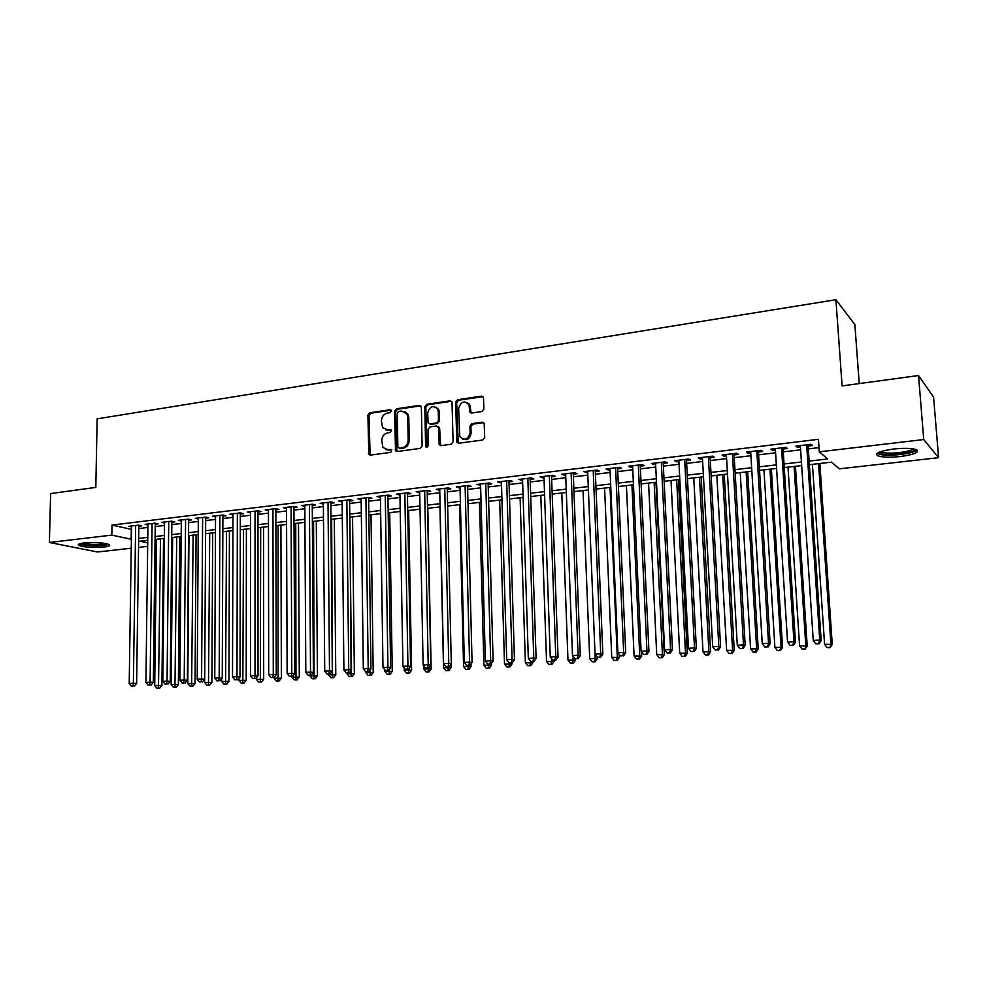 <?xml version="1.0" encoding="UTF-8"?>
<svg xmlns="http://www.w3.org/2000/svg" width="988" height="988" viewBox="0 0 988 988"><rect width="100%" height="100%" fill="white"/><g stroke="black" fill="none" stroke-linecap="round" stroke-linejoin="round"><path stroke-width="1.48" d="M391.396 411.033L390.025 409.748L369.771 412.749L367.906 415.145L368.82 454.468L370.352 455.11L390.729 452.368L391.816 449.886L388.025 449.725L382.924 447.478L381.726 440.537C382.023 436.363 384.036 433.806 387.753 432.868L390.408 432.497L391.507 430.039L387.704 429.879L382.517 427.532L381.417 420.777C381.726 416.615 383.727 414.058 387.444 413.095L390.075 412.712L391.396 411.033M391.137 410.205L370.846 413.219L368.981 415.602L370.13 455.122M390.68 449.367L388.025 449.725M390.359 429.508L387.704 429.879M900.463 456.518C889.805 457.58 882.21 457.333 877.702 455.777C874.318 453.294 879.567 451.047 893.461 449.034C904.205 447.947 911.875 448.182 916.432 449.738C919.754 452.294 914.431 454.554 900.463 456.518M103.975 547.056C92.711 547.871 84.313 547.327 78.781 545.413C77.373 544.4 79.089 543.585 83.931 542.955C95.28 542.128 103.703 542.659 109.223 544.573C110.644 545.611 108.89 546.438 103.975 547.056M481.909 411.564L483.898 409.081L483.478 397.411L481.489 396.151L457.617 399.708L455.666 402.165L456.814 442.192L458.691 443.242L482.7 440.018L484.688 437.536L484.194 423.432L482.206 422.197L471.906 423.642L469.942 426.112L470.115 432.732C467.929 439.771 464.484 441.019 459.766 436.461L458.642 408.415C460.964 401.264 464.434 400.103 469.065 404.932L469.695 411.885L471.634 413.033L481.909 411.564M131.243 548.204L97.454 551.996L49.4 542.461L50.623 493.568L95.811 487.417L97.145 418.838L835.91 299.722L842.109 385.913L918.531 375.526L923.743 439.536L938.6 457.691L839.318 468.831L831.464 462.162L809.357 464.693M49.4 542.461L111.842 535.113L131.379 539.275M809.11 461.087L827.672 458.951L819.287 451.837L818.435 439.314L112.015 525.06L111.842 535.113M819.287 451.837L923.743 439.536M421.357 407.241L419.357 405.389L396.423 408.797L394.533 411.206L395.533 450.763L397.164 451.504L420.221 448.416L422.135 445.983L421.357 407.241M426.717 404.29L450.108 400.819L451.998 401.894L453.097 441.797L451.146 444.254L441.031 445.613L439.215 444.662L438.635 427.866L436.597 425.976L429.965 426.915L428.026 429.36L428.372 445.798L425.791 446.872L425.606 446.168L424.791 406.735L426.717 404.29L427.742 404.784L451.108 401.313L450.108 400.819M138.839 526.221L141.692 525.875L138.518 525.134L128.724 526.32L131.565 526.962M155.252 524.245L158.142 523.899L154.993 523.158L145.088 524.344L147.953 525.023M171.863 522.257L174.79 521.911L171.677 521.158L161.637 522.356L164.551 523.06M188.671 520.244L191.635 519.898L188.547 519.12L178.396 520.343L181.347 521.071M205.677 518.206L208.678 517.848L205.628 517.07L195.352 518.305L198.341 519.058M222.905 516.144L225.943 515.785L222.93 514.995L212.519 516.242L215.545 517.02M240.331 514.056L243.406 513.686L240.43 512.883L229.908 514.155L232.958 514.946M257.979 511.945L261.091 511.574L258.152 510.759L247.494 512.043L250.594 512.834M275.85 509.808L278.999 509.425L276.097 508.598L265.303 509.894L268.452 510.685M293.942 507.634L297.129 507.252L294.276 506.412L283.346 507.733L286.52 508.524M312.257 505.448L315.493 505.053L312.677 504.201L301.599 505.535L304.835 506.338M330.819 503.225L334.08 502.83L331.301 501.966L320.1 503.312L323.372 504.115M349.604 500.965L352.914 500.57L350.184 499.693L338.822 501.064L342.144 501.867M368.635 498.693L371.982 498.285L369.302 497.396L357.804 498.779L361.163 499.582M387.914 496.384L391.31 495.976L388.667 495.074L377.008 496.47L380.417 497.273M407.439 494.037L410.872 493.63L408.279 492.716L396.484 494.136L399.93 494.939M427.211 491.666L430.706 491.258L428.162 490.32L416.195 491.765L419.702 492.567M447.255 489.27L450.787 488.85L448.293 487.899L436.177 489.356L439.734 490.172M467.571 486.837L471.153 486.405L468.707 485.454L456.431 486.923L460.025 487.739M488.146 484.367L491.777 483.935L489.381 482.971L476.945 484.466L480.6 485.281M509.005 481.872L512.686 481.428L510.351 480.452L497.742 481.959L501.447 482.786M530.136 479.341L533.866 478.896L531.593 477.896L518.811 479.427L522.566 480.254M551.563 476.772L555.355 476.327L553.132 475.302L540.177 476.858L543.98 477.686M573.287 474.178L577.128 473.709L574.967 472.684L561.826 474.252L565.692 475.08M595.307 471.535L599.197 471.066L597.098 470.016L583.784 471.622L587.712 472.449M617.636 468.855L621.576 468.386L619.55 467.324L606.039 468.942L608.114 470.004L610.028 469.769M640.273 466.151L644.275 465.669L642.311 464.582L628.615 466.225L630.616 467.312L632.653 467.065M663.232 463.397L667.295 462.915L665.393 461.816L651.5 463.483L653.439 464.57L655.612 464.311M686.524 460.606L690.637 460.112L688.809 459L674.718 460.692L676.582 461.804L678.892 461.52M710.137 457.777L714.312 457.283L712.558 456.135L698.269 457.864L700.06 458.988L702.493 458.691M734.096 454.912L738.332 454.406L736.653 453.245L722.154 454.986L723.883 456.135L726.452 455.826M758.414 451.998L762.699 451.479L761.106 450.306L746.397 452.072L748.04 453.245L750.757 452.912M783.076 449.046L787.424 448.527L785.905 447.329L770.986 449.12L772.542 450.306L775.407 449.96M112.015 525.06L131.528 529.407M138.802 528.531L147.928 527.456M155.227 526.579L164.527 525.48M171.838 524.603L181.323 523.479M188.646 522.603L198.316 521.454M205.665 520.577L215.532 519.404M222.893 518.539L232.958 517.341M240.331 516.465L250.594 515.242M257.979 514.365L268.452 513.118M275.862 512.229L286.532 510.969M293.955 510.08L304.847 508.783M312.282 507.906L323.385 506.585M330.832 505.695L342.169 504.349M349.629 503.46L361.188 502.077M368.672 501.188L380.454 499.792M387.951 498.903L399.979 497.47M407.476 496.581L419.752 495.112M427.273 494.222L439.796 492.728M447.317 491.839L460.099 490.32M467.633 489.418L480.662 487.874M488.22 486.973L501.521 485.392M509.079 484.491L522.652 482.873M530.235 481.971L544.079 480.329M551.662 479.427L565.803 477.747M573.398 476.846L587.811 475.129M595.418 474.215L610.139 472.474M617.759 471.56L632.777 469.782M640.409 468.868L655.736 467.04M663.368 466.138L679.028 464.274M686.672 463.372L702.653 461.47M710.298 460.556L726.612 458.617M734.269 457.703L750.917 455.727M758.586 454.813L775.592 452.788M783.249 451.874L800.613 449.812M808.295 448.898L819.003 447.626M808.098 446.045L812.519 445.514L811.086 444.304L795.933 446.119L797.415 447.329L800.428 446.959M859.227 383.591L854.867 324.607L835.91 299.722M918.531 375.526L933.561 397.04L938.6 457.691M156.4 545.388L154.993 545.549M147.681 546.364L138.542 547.389M147.755 540.312L139.95 541.202L147.718 542.894M155.005 544.462L156.413 544.771M801.663 465.57L784.262 467.559M776.58 468.436L759.537 470.387M751.856 471.264L735.158 473.166M727.489 474.042L711.15 475.92M703.481 476.784L687.463 478.624M679.806 479.501L664.121 481.292M656.477 482.169L641.113 483.922M633.469 484.787L618.414 486.516M610.782 487.38L596.036 489.072M583.044 490.554L589.713 658.761L595.196 658.428L588.403 489.949L573.966 491.592M566.346 492.469L552.193 494.086M544.586 494.951L530.717 496.532M523.121 497.409L509.524 498.965M501.953 499.829L488.628 501.348M481.057 502.213L468.003 503.707M460.445 504.572L447.65 506.029M440.105 506.893L427.557 508.326M420.036 509.191L407.735 510.598M400.226 511.451L388.173 512.834M380.664 513.686L368.857 515.044M361.361 515.897L349.789 517.218M342.317 518.07L330.955 519.367M323.496 520.219L312.369 521.491M304.922 522.343L294.016 523.591M286.582 524.443L275.887 525.665M268.477 526.518L257.992 527.716M250.582 528.555L240.306 529.729M232.921 530.581L222.843 531.729M215.47 532.569L205.59 533.705M198.23 534.545L188.547 535.644M181.199 536.484L171.702 537.571M164.379 538.411L155.067 539.473M138.666 538.435L147.792 537.386M155.104 536.533L164.416 535.459M171.727 534.619L181.224 533.52M188.572 532.68L198.255 531.556M205.603 530.717L215.483 529.568M222.856 528.728L232.921 527.555M240.306 526.703L250.582 525.517M257.992 524.665L268.464 523.455M275.887 522.603L286.569 521.368M294.004 520.515L304.909 519.256M312.356 518.404L323.471 517.119M330.931 516.255L342.28 514.946M349.752 514.081L361.324 512.747M368.808 511.883L380.615 510.524M388.123 509.66L400.165 508.264M407.674 507.4L419.974 505.98M427.495 505.115L440.031 503.67M447.576 502.793L460.371 501.324M467.917 500.447L480.971 498.94M488.529 498.076L501.855 496.532M509.425 495.667L523.023 494.099M530.605 493.222L544.474 491.616M552.07 490.74L566.223 489.109M573.83 488.233L588.28 486.565M595.9 485.688L610.633 483.984M618.266 483.107L633.308 481.366M640.953 480.489L656.304 478.723M663.948 477.834L679.633 476.031M687.29 475.142L703.295 473.301M710.952 472.412L727.292 470.535M734.961 469.646L751.646 467.719M759.315 466.83L776.358 464.866M784.027 463.99L801.429 461.976M131.305 529.432L131.157 539.3M232.896 514.946L232.909 513.797M250.458 512.846L250.458 511.685M268.23 510.722L268.23 509.549M286.224 508.561L286.224 507.387M304.452 506.375L304.44 505.201M322.903 504.164L322.891 502.978M341.589 501.929L341.576 500.731M360.509 499.656L360.497 498.458M379.688 497.372L379.664 496.149M399.103 495.037L399.078 493.815M418.776 492.679L418.751 491.456M438.709 490.295L438.684 489.06M458.901 487.874L458.877 486.639M479.365 485.429L479.328 484.169M500.101 482.934L500.064 481.687M521.121 480.427L521.084 479.155M542.424 477.871L542.387 476.599M564.024 475.29L563.975 474.005M585.921 472.659L585.859 471.375M608.114 470.004L608.052 468.707M630.616 467.312L630.554 466.003M653.439 464.57L653.377 463.249M676.582 461.804L676.521 460.47M700.06 458.988L699.986 457.654M723.883 456.135L723.796 454.789M748.04 453.245L747.953 451.887M772.542 450.306L772.455 448.935M797.415 447.329L797.328 445.946M385.456 429.731L388.778 430.336M385.888 449.602L389.099 450.158M420.802 405.858L397.485 409.267L395.595 411.675L396.88 451.516M398.596 411.453L397.275 413.145L397.855 446.897L400.301 448.638L399.238 448.219L402.054 447.836C405.833 446.909 407.871 444.328 408.168 440.105L407.735 416.961L406.895 413.762L401.4 411.045L398.596 411.453M404.919 411.712L407.945 414.231L408.785 417.43L409.217 440.549C408.909 444.761 406.883 447.329 403.116 448.256L400.301 448.638M438.03 426.433L439.648 428.323L440.648 445.625M427.742 404.784L425.816 407.217L426.964 447.502M438.264 411.49L437.733 409.168C433.102 404.882 429.755 406.179 427.693 413.033L428.113 422.963L429.891 423.901L436.535 422.95L438.462 420.505L438.264 411.49L439.277 411.971L438.746 409.65L436.017 407.167M439.277 411.971L439.487 420.974L437.548 423.42L430.916 424.358M467.201 402.548L470.053 405.426L471.115 413.046M462.717 439.166C467.361 440.574 470.152 438.586 471.091 433.189L470.115 432.732M483.712 422.666L472.894 424.111L470.918 426.581L471.091 433.189M483.046 396.67L458.605 400.202L456.654 402.659L458.259 443.254M156.475 539.312L154.721 685.549L161.909 685.549L163.551 538.509M158.488 688.08L156.845 688.179L159.723 688.179L158.488 688.08L160.501 538.855M156.845 688.179L154.721 685.549M161.909 685.549L159.723 688.179M135.652 525.48L133.368 683.214L129.206 683.486L131.577 525.974M138.851 525.221L136.616 683.486L133.368 683.214L133.059 686.08L131.392 686.178L133.059 686.08M134.356 686.178L136.616 683.486M129.206 683.486L131.392 686.178M107.556 543.931L102.678 545.24C91.933 545.969 84.548 545.401 80.534 543.536M82.572 543.141C87.611 544.45 94.107 544.796 102.06 544.153L105.543 543.486M79.126 543.98C84.869 545.808 93.144 546.315 103.938 545.5L108.927 544.425M914.826 449.219C916.049 452.381 893.029 455.95 883.186 454.196L878.974 452.245M880.629 451.615L884.099 452.714C892.213 454.147 910.961 451.689 913.085 448.873M876.974 453.406L881.185 454.69C891.139 456.431 914.011 453.492 917.012 450.034M172.641 537.472L171.159 684.536L178.371 684.536L179.73 536.657M174.95 687.08L173.295 687.179L176.185 687.179L174.95 687.08L176.716 537.003M173.295 687.179L171.159 684.536M178.371 684.536L176.185 687.179M188.992 535.595L187.794 683.511L195.019 683.511L196.093 534.78M191.623 686.067L189.943 686.166L192.833 686.166L191.623 686.067L193.117 535.126M189.943 686.166L187.794 683.511M195.019 683.511L192.833 686.166M204.664 679.262L204.639 682.473L211.877 682.473L212.667 532.89M208.493 685.042L206.801 685.153L209.691 685.153L208.493 685.042L209.715 533.224M206.801 685.153L204.639 682.473M211.877 682.473L209.691 685.153M221.695 678.805L221.683 681.424L228.944 681.424L229.426 530.976M225.573 684.017L223.856 684.116L226.758 684.116L225.573 684.017L226.511 531.309M223.856 684.116L221.683 681.424M228.944 681.424L226.758 684.116M152.103 523.504L150.102 682.165L145.903 682.436L147.965 523.998M155.264 523.22L153.325 682.436L150.102 682.165L149.781 685.042L148.101 685.141L149.781 685.042M151.065 685.141L153.325 682.436M145.903 682.436L148.101 685.141M168.738 521.503L167.058 681.103L162.798 681.362L164.564 522.01M171.875 521.207L170.245 681.374L167.058 681.103L166.7 683.992L165.008 684.104L166.7 683.992M167.985 684.104L170.245 681.374M162.798 681.362L165.008 684.104M185.583 519.478L184.213 680.016L179.902 680.287L181.347 519.984M188.671 519.157L187.362 680.3L184.213 680.016L183.842 682.93L182.125 683.041L183.842 682.93M185.102 683.041L187.362 680.3M179.902 680.287L182.125 683.041M202.626 517.428L201.589 678.929L197.217 679.201L198.341 517.947M205.689 517.082L204.701 679.213L201.589 678.929L201.194 681.856L199.453 681.967L201.194 681.856M202.441 681.967L204.701 679.213M197.217 679.201L199.453 681.967M238.935 678.348L238.935 680.361L246.21 680.374L246.383 529.037M242.85 682.967L241.109 683.066L244.024 683.079L242.85 682.967L243.505 529.37M241.109 683.066L238.935 680.361M246.21 680.374L244.024 683.079M219.879 515.353L219.175 677.817L214.754 678.101L215.545 515.884M222.905 514.995L222.251 678.114L219.175 677.817L218.756 680.769L216.989 680.88L218.756 680.769M219.991 680.88L222.251 678.114M214.754 678.101L216.989 680.88M256.386 677.892L256.386 679.287L263.685 679.299L263.549 527.073M260.338 681.905L258.584 682.016L261.499 682.016L260.338 681.905L260.709 527.394M258.584 682.016L256.386 679.287M263.685 679.299L261.499 682.016M237.355 513.254L236.984 676.706L232.513 676.978L232.97 513.785M240.331 512.896L240.022 677.002L236.984 676.706L236.552 679.67L234.761 679.781L236.552 679.67M237.762 679.781L240.022 677.002M232.513 676.978L234.761 679.781M274.059 677.447L274.071 678.2L281.37 678.213L280.913 525.085M278.048 680.831L276.269 680.942L279.196 680.942L278.048 680.831L278.11 525.406M276.269 680.942L274.071 678.2M281.37 678.213L279.196 680.942M255.04 511.129L255.015 675.57L250.483 675.854L250.594 511.673M257.979 510.784L258.016 675.866L255.015 675.57L254.558 678.558L252.743 678.67L254.558 678.558M255.769 678.67L258.016 675.866M250.483 675.854L252.743 678.67M291.954 676.434L291.966 677.089L299.29 677.113L298.5 523.084M295.98 679.744L294.177 679.855L297.104 679.868L295.98 679.744L295.733 523.393M294.177 679.855L291.966 677.089M299.29 677.113L297.104 679.868M272.947 508.981L273.281 674.421L268.699 674.705L268.452 509.524M275.85 508.635L276.245 674.73L273.281 674.421L272.799 677.435L270.971 677.546L272.799 677.435M273.985 677.546L276.245 674.73M268.699 674.705L270.971 677.546M310.071 675.323L310.084 675.977L317.42 675.99L316.296 521.047M314.122 678.645L312.307 678.756L315.234 678.768L314.122 678.645L313.567 521.355M312.307 678.756L310.084 675.977M317.42 675.99L315.234 678.768M291.077 506.807L291.781 673.26L287.138 673.544L286.52 507.35M293.942 506.461L294.696 673.569L291.781 673.26L291.275 676.286L289.422 676.397L291.275 676.286M292.448 676.41L294.696 673.569M287.138 673.544L289.422 676.397M328.424 674.187L328.424 674.853L335.784 674.866L334.315 518.984M332.511 677.533L330.659 677.645L333.598 677.657L332.511 677.533L331.635 519.293M330.659 677.645L328.424 674.853M335.784 674.866L333.598 677.657M309.429 504.596L310.516 672.075L305.811 672.371L304.823 505.152M312.257 504.251L313.394 672.396L310.516 672.075L309.985 675.125L308.108 675.249L309.985 675.125M311.146 675.249L313.394 672.396M305.811 672.371L308.108 675.249M346.998 672.976L346.998 673.705L354.371 673.73L352.543 516.897M351.123 676.41L349.246 676.521L352.197 676.533L351.123 676.41L349.913 517.206M349.246 676.521L346.998 673.705M354.371 673.73L352.197 676.533M328.028 502.361L329.498 670.889L324.731 671.185L323.36 502.917M330.807 502.028L332.326 671.21L329.498 670.889L328.942 673.952L327.04 674.075L328.942 673.952M330.078 674.088L332.326 671.21M324.731 671.185L327.04 674.075M365.807 671.704L365.807 672.544L373.205 672.569L371.006 514.797M369.969 675.261L368.067 675.384L371.031 675.384L369.969 675.261L370.512 669.345M368.067 675.384L365.807 672.544M373.205 672.569L371.031 675.384M346.862 500.101L348.727 669.679L343.898 669.975L342.132 500.669M349.591 499.767L351.518 670L348.727 669.679L348.147 672.766L346.208 672.89L348.147 672.766M349.258 672.902L351.518 670M343.898 669.975L346.208 672.89M365.931 497.804L368.203 668.444L363.312 668.753L361.139 498.384M368.61 497.483L370.945 668.79L368.203 668.444L367.598 671.568L365.646 671.692L367.598 671.568M368.697 671.692L370.945 668.79M363.312 668.753L365.646 671.692M385.258 495.482L387.938 667.209L382.986 667.518L380.405 496.062M387.889 495.161L390.643 667.555L387.938 667.209L387.308 670.346L385.332 670.469L387.308 670.346M388.395 670.481L390.643 667.555M382.986 667.518L385.332 670.469M384.838 669.852L384.863 671.371L392.273 671.395L389.704 512.649M389.05 674.112L387.135 674.224L390.099 674.236L389.05 674.112L389.63 668.864M387.135 674.224L384.863 671.371M392.273 671.395L390.099 674.236M404.117 667.777L404.166 670.185L411.588 670.21L408.637 510.487M408.39 672.939L406.439 673.063L409.415 673.063L408.39 672.939L408.995 668.382M406.439 673.063L404.166 670.185M411.588 670.21L409.415 673.063M423.642 665.653L423.716 668.987L431.151 669.012L427.816 508.301M427.977 671.754L426.001 671.877L428.977 671.877L427.977 671.754L428.619 667.925M426.001 671.877L423.716 668.987M431.151 669.012L428.977 671.877M404.833 493.123L407.945 665.949L402.919 666.27L399.918 493.716M407.414 492.814L410.588 666.295L407.945 665.949L407.291 669.111L405.278 669.234L407.291 669.111M408.34 669.246L410.588 666.295M402.919 666.27L405.278 669.234M439.944 506.918L443.513 667.765L450.973 667.789L450.886 664.294M447.811 670.556L445.823 670.667L448.799 670.679L447.811 670.556L448.49 666.764M445.823 670.667L443.513 667.765M450.973 667.789L448.799 670.679M424.655 490.74L428.212 664.677L423.123 664.998L419.678 491.345M427.187 490.443L430.805 665.035L428.212 664.677L427.532 667.863L425.495 667.987L427.532 667.863M428.57 667.999L430.805 665.035M423.123 664.998L425.495 667.987M459.593 504.67L463.582 666.53L471.041 666.567L470.98 663.911M467.917 669.333L465.891 669.456L468.88 669.469L467.917 669.333L468.621 665.517M465.891 669.456L463.582 666.53M471.041 666.567L468.88 669.469M444.748 488.331L448.762 663.38L443.6 663.714L439.709 488.937M447.231 488.035L451.306 663.751L448.762 663.38L448.046 666.591L445.971 666.715L448.046 666.591M449.058 666.727L451.306 663.751M443.6 663.714L445.971 666.715M479.501 502.386L483.91 665.282L491.382 665.307L491.332 663.528M488.282 668.098L486.232 668.221L489.233 668.234L488.282 668.098L489.011 664.257M486.232 668.221L483.91 665.282M491.382 665.307L489.233 668.234M465.113 485.886L469.584 662.071L464.348 662.405L460 486.504M469.386 405.092L469.275 404.043M467.534 485.59L472.066 662.442L469.584 662.071L468.831 665.307L466.744 665.43L468.831 665.307M469.831 665.443L472.066 662.442M464.348 662.405L466.744 665.43M499.669 500.089L504.51 664.01L512.006 664.047L511.969 662.837M508.919 666.851L506.844 666.974L509.845 666.986L508.919 666.851L509.672 662.899M506.844 666.974L504.51 664.01M512.006 664.047L509.845 666.986M485.75 483.404L490.69 660.75L485.38 661.083L480.563 484.021M488.109 483.12L493.123 661.12L490.69 660.75L489.912 663.998L487.788 664.134L489.912 663.998M490.888 664.146L493.123 661.12M485.38 661.083L487.788 664.134M520.108 497.754L525.381 662.726L532.89 662.763L532.853 661.552M529.84 665.579L527.728 665.714L530.729 665.727L529.84 665.579L530.605 661.268M527.728 665.714L525.381 662.726M532.89 662.763L530.729 665.727M506.659 480.884L512.08 659.404L506.708 659.737L501.41 481.526M508.968 480.613L514.464 659.786L512.08 659.404L511.278 662.676L509.129 662.812L511.278 662.676M512.229 662.825L514.464 659.786M506.708 659.737L509.129 662.812M540.807 495.383L546.537 661.417L554.058 661.466L554.009 660.243M551.032 664.294L548.896 664.43L551.909 664.442L551.032 664.294L551.786 658.959M548.896 664.43L546.537 661.417M554.058 661.466L551.909 664.442M527.851 478.34L533.779 658.033L528.333 658.379L522.529 478.982M530.099 478.069L536.101 658.428L533.779 658.033L532.94 661.343L530.766 661.466L532.94 661.343M533.866 661.491L536.101 658.428M528.333 658.379L530.766 661.466M561.789 492.987L567.976 660.095L575.51 660.145L575.461 658.835M572.509 662.997L570.348 663.133L573.373 663.146L572.509 662.997L573.262 656.6M570.348 663.133L567.976 660.095M575.51 660.145L573.373 663.146M549.34 475.759L555.775 656.65L550.254 656.995L543.943 476.414M551.526 475.5L558.035 657.057L555.775 656.65L554.91 659.984L552.7 660.12L554.91 659.984M555.812 660.132L558.035 657.057M550.254 656.995L552.7 660.12M594.294 661.676L592.096 661.812L595.122 661.824L594.294 661.676L595.196 658.428L597.258 658.811L597.184 656.946M592.096 661.812L589.713 658.761M597.258 658.811L595.122 661.824M604.594 488.097L611.745 657.403L619.303 657.452L619.18 654.389M616.364 660.342L614.141 660.478L617.179 660.49L616.364 660.342L617.302 657.069L610.028 487.467M614.141 660.478L611.745 657.403M619.303 657.452L617.179 660.49M626.429 485.602L634.086 656.032L641.657 656.081L641.459 651.771M638.754 658.984L636.494 659.12L639.532 659.144L638.754 658.984L639.718 655.686L631.937 484.972M636.494 659.12L634.086 656.032M641.657 656.081L639.532 659.144M571.126 473.141L578.091 655.254L572.484 655.6L565.642 473.795M573.238 472.882L580.277 655.662L578.091 655.254L577.19 658.601L574.942 658.737L577.19 658.601M578.066 658.761L580.277 655.662M572.484 655.6L574.942 658.737M593.208 470.486L600.716 653.821L595.023 654.18L587.65 471.153M595.258 470.239L602.841 654.241L600.716 653.821L599.778 657.205L597.505 657.341L599.778 657.205M600.63 657.366L602.841 654.241M595.023 654.18L597.505 657.341M615.598 467.793L623.663 652.389L617.895 652.747L609.966 468.473M617.586 467.559L625.713 652.809L623.663 652.389L622.687 655.785L620.378 655.933L622.687 655.785M623.514 655.946L625.713 652.809M617.895 652.747L620.378 655.933M648.573 483.07L656.736 654.636L664.319 654.698L655.958 482.218M661.441 657.613L659.157 657.749L662.195 657.773L661.441 657.613L662.442 654.291L654.142 482.428M659.157 657.749L656.736 654.636M664.319 654.698L662.195 657.773M638.31 465.064L646.942 650.919L641.089 651.29L632.592 465.756M640.212 464.842L648.931 651.351L646.942 650.919L645.93 654.352L643.583 654.488L645.93 654.352M646.72 654.513L648.931 651.351M641.089 651.29L643.583 654.488M671.013 480.501L679.707 653.229L687.302 653.278L678.41 479.662M684.462 656.217L682.14 656.353L685.19 656.378L684.462 656.217L685.499 652.87L676.669 479.859M682.14 656.353L679.707 653.229M687.302 653.278L685.19 656.378M661.33 462.298L670.556 649.437L664.615 649.808L655.55 462.989M663.17 462.075L672.47 649.869L670.556 649.437L669.506 652.883L667.135 653.031L669.506 652.883M670.272 653.056L672.47 649.869M664.615 649.808L667.135 653.031M693.761 477.896L702.999 651.784L710.607 651.845L701.171 477.056M707.803 654.809L705.457 654.945L708.495 654.97L707.803 654.809L708.878 651.425L699.492 477.241M705.457 654.945L702.999 651.784M710.607 651.845L708.495 654.97M684.684 459.494L694.515 647.93L688.488 648.301L678.818 460.198M686.45 459.284L696.355 648.375L694.515 647.93L693.428 651.413L691.02 651.561L693.428 651.413M694.169 651.586L696.355 648.375M688.488 648.301L691.02 651.561M716.831 475.265L726.625 650.339L734.245 650.4L724.241 474.413M731.478 653.364L729.095 653.513L732.145 653.537L731.478 653.364L732.577 649.968L722.648 474.598M729.095 653.513L726.625 650.339M734.245 650.4L732.145 653.537M708.384 456.641L718.819 646.399L712.706 646.782L702.431 457.358M710.063 456.444L720.585 646.856L718.819 646.399L717.696 649.906L715.25 650.055L717.696 649.906M718.412 650.092L720.585 646.856M712.706 646.782L715.25 650.055M740.222 472.585L750.584 648.857L758.216 648.931L747.644 471.745M755.487 651.919L753.066 652.068L756.116 652.092L755.487 651.919L756.635 648.486L746.125 471.918M753.066 652.068L750.584 648.857M758.216 648.931L756.116 652.092M763.946 469.88L774.901 647.362L782.545 647.436L771.369 469.028M779.841 650.437L777.395 650.586L780.446 650.61L779.841 650.437L781.026 646.979L769.936 469.189M777.395 650.586L774.901 647.362M782.545 647.436L780.446 650.61M788.004 467.126L799.564 645.843L807.208 645.917L795.439 466.274M804.553 648.943L802.071 649.091L805.134 649.116L805.788 645.46L794.08 466.435M802.071 649.091L799.564 645.843M807.208 645.917L805.134 649.116M732.417 453.751L743.495 644.843L737.295 645.238L726.378 454.48M734.022 453.566L745.174 645.312L743.495 644.843L742.334 648.387L739.851 648.536L742.334 648.387M743.001 648.56L745.174 645.312M737.295 645.238L739.851 648.536M756.796 450.824L768.528 643.274L762.242 643.67L750.67 451.565M758.327 450.639L770.134 643.744L768.528 643.274L767.33 646.844L764.811 646.992L767.33 646.844M767.972 647.029L770.134 643.744M762.242 643.67L764.811 646.992M781.545 447.848L793.944 641.669L787.56 642.077L775.321 448.601M782.99 447.675L795.464 642.163L793.944 641.669L792.697 645.263L790.141 645.423L792.697 645.263M793.315 645.46L795.464 642.163M787.56 642.077L790.141 645.423M812.42 464.335L824.585 644.3L832.254 644.386L819.855 463.483M829.636 647.424L827.104 647.572L830.179 647.609L830.896 643.917L818.57 463.631M827.104 647.572L824.585 644.3M832.254 644.386L830.179 647.609M806.653 444.835L819.744 640.051L813.26 640.459L800.342 445.588M808.011 444.674L821.176 640.545L819.744 640.051L818.459 643.67L815.866 643.83L818.459 643.67M819.027 643.867L821.176 640.545M813.26 640.459L815.866 643.83M391.087 410.218L390.025 409.748M369.512 453.653L368.425 453.233M368.981 415.602L367.906 415.145M370.846 413.219L369.771 412.749M396.25 450.046L395.188 449.626M395.595 411.675L394.533 411.206M397.485 409.267L396.423 408.797M420.382 405.87L419.357 405.389M403.116 448.256L402.054 447.836M409.217 440.549L408.168 440.105M408.785 417.43L407.735 416.961M440.006 444.143L438.981 443.711M439.648 428.323L438.635 427.866M426.643 446.601L425.606 446.168M425.816 407.217L424.791 406.735M437.548 423.42L436.535 422.95M439.487 420.974L438.462 420.505M470.535 411.638L469.547 411.144M470.411 407.34L469.436 406.846M470.918 426.581L469.942 426.112M472.894 424.111L471.906 423.642M483.181 422.666L482.206 422.197M457.617 441.772L456.617 441.327M456.654 402.659L455.666 402.165M458.605 400.202L457.617 399.708M482.453 396.67L481.489 396.151M369.907 454.888L368.82 454.468M396.583 451.183L395.533 450.763M407.945 414.231L406.895 413.762M440.24 445.094L439.215 444.662M439.425 427.421L438.413 426.964M426.828 447.305L425.791 446.872M438.746 409.65L437.733 409.168M470.671 412.367L469.695 411.885M470.053 405.426L469.065 404.932M457.815 442.636L456.814 442.192M880.147 451.775L879.234 452.825"/></g></svg>
